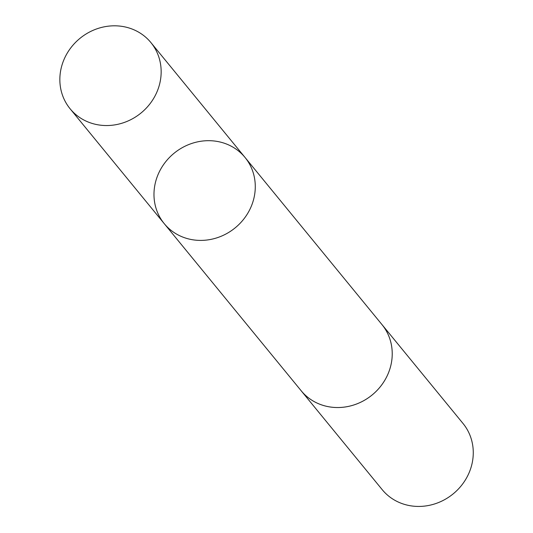 <?xml version="1.0" encoding="UTF-8"?>
<svg xmlns="http://www.w3.org/2000/svg" width="533" height="533" viewBox="0 0 533 533"><rect width="100%" height="100%" fill="white"/><g stroke="black" fill="none" stroke-linecap="round" stroke-linejoin="round"><path stroke-width="0.8" d="M245.027 157.448L381.968 324.584A52.221 48.21 140.7 0 1 388.057 373.853A52.221 48.21 140.7 0 1 346.93 406.692A52.221 48.21 140.7 0 1 301.192 390.776L164.237 223.647A52.227 48.217 -39.3 0 0 209.982 239.564A52.227 48.217 -39.3 0 0 251.11 206.724A52.227 48.217 -39.3 0 0 245.027 157.448A52.227 48.217 -39.3 0 0 174.071 153.251A52.227 48.217 -39.3 0 0 164.237 223.647A52.227 48.217 -39.3 0 0 209.982 239.564A52.227 48.217 -39.3 0 0 251.11 206.724A52.227 48.217 -39.3 0 0 245.027 157.448L150.906 42.573A52.227 48.217 140.7 0 1 156.988 91.849A52.227 48.217 140.7 0 1 115.861 124.702A52.227 48.217 140.7 0 1 70.109 108.779A52.227 48.217 140.7 0 1 64.02 59.496A52.227 48.217 140.7 0 1 105.154 26.65A52.227 48.217 140.7 0 1 150.906 42.573M381.375 323.851A52.227 48.217 140.7 0 1 381.974 324.577A52.227 48.217 140.7 0 1 372.141 394.973A52.227 48.217 140.7 0 1 301.178 390.782A52.227 48.217 140.7 0 1 300.592 390.043M381.974 324.577L463.01 423.469A52.227 48.217 140.7 0 1 453.177 493.864A52.227 48.217 140.7 0 1 382.214 489.674L301.178 390.782M164.237 223.647L70.109 108.779"/></g></svg>
